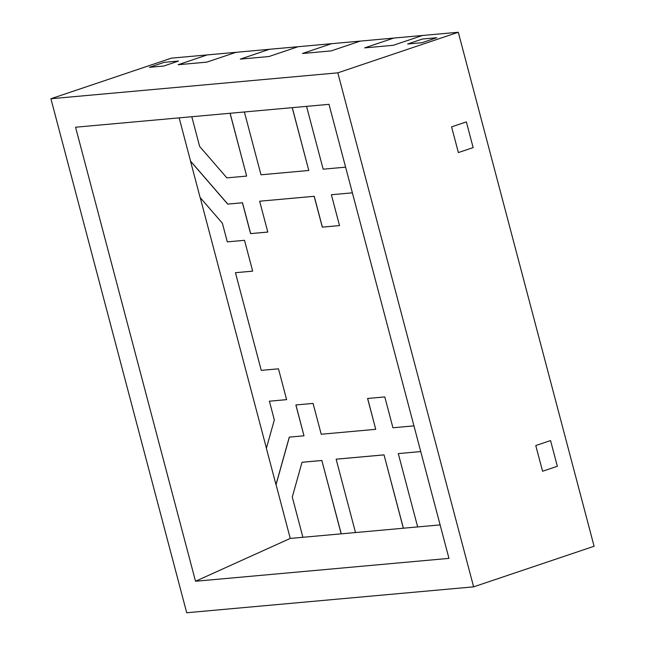<?xml version="1.0" encoding="UTF-8"?>
<svg xmlns="http://www.w3.org/2000/svg" width="645" height="645" viewBox="0 0 645 645"><rect width="100%" height="100%" fill="white"/><g stroke="black" fill="none" stroke-linecap="round" stroke-linejoin="round"><path stroke-width="0.97" d="M292.282 107.651L308.802 170.482L292.209 107.659M230.12 113.262L246.64 176.093L230.047 113.27M179.141 117.866L190.573 161.121L227.782 204.086L242.504 202.764L250.655 233.603L267.796 232.055M322.307 227.145L314.163 196.306L259.717 201.208L314.236 196.282L259.717 201.208L314.236 196.282L322.379 227.121L339.52 225.573L322.307 227.145L314.236 196.282L322.379 227.121M331.449 194.726L352.38 192.839L331.449 194.726M473.615 586.845L594.093 546.259L458.289 32.25L331.57 43.691L302.457 53.503L331.143 50.907L302.457 53.503L331.57 43.691L298.095 46.714L268.981 56.526L240.295 59.114L269.408 49.302L235.933 52.326L206.819 62.138L178.133 64.726L207.247 54.914L171.385 58.155L50.907 98.741L186.711 612.75L473.615 586.845L337.811 72.837L50.907 98.741M360.265 41.103L331.143 50.907L360.265 41.103L331.57 43.691L360.265 41.103M383.952 454.894L336.134 459.208L355.508 532.552L403.327 528.231L384.025 454.87L336.206 459.184L384.025 454.87L403.399 528.207L440.116 524.909M420.742 451.573L398.296 453.596L420.742 451.556M259.653 201.232L267.796 232.071L250.583 233.627L242.431 202.78L227.717 204.11L190.501 161.145L200.103 197.491L222.372 223.202L227.306 241.867L244.519 240.311L252.663 271.15L235.449 272.706L261.257 370.367L278.471 368.811L286.614 399.65L269.4 401.206L274.335 419.871L266.377 448.315L275.979 484.661L289.283 437.133L303.997 435.802L295.853 404.963L313.067 403.407L321.218 434.246L375.729 429.32L367.658 398.473M303.997 435.802L295.926 404.955M289.347 437.125L276.052 484.637L289.347 437.125L276.052 484.637L290.258 538.422L341.165 533.85L321.863 460.482L341.237 533.826L355.508 532.536M321.791 460.506L302.013 462.296L321.863 460.482L302.086 462.272L321.863 460.482L341.237 533.826L321.863 460.482M448.96 558.376L328.998 104.337L75.562 127.218L195.524 581.258L448.96 558.376M200.216 197.62L266.417 448.17M286.614 399.634L269.4 401.206M252.663 271.134L235.449 272.706M542.574 471.253L557.345 466.279L550.556 440.575L535.777 445.55L550.556 440.575L557.345 466.279L542.574 471.253L535.777 445.55L542.574 471.253M458.369 152.567L473.14 147.592L466.351 121.897L473.14 147.592L458.369 152.567L451.581 126.872L466.351 121.897L451.581 126.872L458.369 152.567M337.811 72.837L458.289 32.25M163.782 66.024L178.56 61.041L164.209 62.339L149.438 67.314L164.209 62.339L178.56 61.041L163.782 66.024L149.438 67.314L163.782 66.024M421.999 42.707L436.77 37.733L422.427 39.023L436.77 37.733L421.999 42.707L407.656 44.005L422.427 39.023L407.656 44.005L421.999 42.707M422.427 35.491L393.313 45.295L364.619 47.891L393.732 38.079L364.619 47.891L393.313 45.295L422.427 35.491L393.805 38.055L422.427 35.491M195.524 581.258L290.258 538.422M227.782 204.086L242.504 202.764L250.655 233.603L242.504 202.764L227.782 204.086L190.573 161.121L227.717 204.11M306.552 106.36L323.153 169.184L345.599 167.16M244.391 111.972L260.991 174.795L308.802 170.482M191.791 116.721L199.644 146.439L226.863 177.875L246.64 176.093M302.013 462.296L292.282 497.061L302.908 537.301M336.134 459.208L384.025 454.87L403.399 528.207L384.025 454.87M398.296 453.596L417.67 526.941M331.377 194.75L339.52 225.597M375.729 429.32L367.577 398.481L384.791 396.925L392.942 427.772L413.953 425.869M235.933 52.326L207.247 54.914L178.133 64.726L206.819 62.138L235.933 52.326L207.319 54.889L235.933 52.326M298.095 46.714L269.408 49.302L240.295 59.114L268.981 56.526L298.095 46.714L269.481 49.278L298.095 46.714"/></g></svg>
